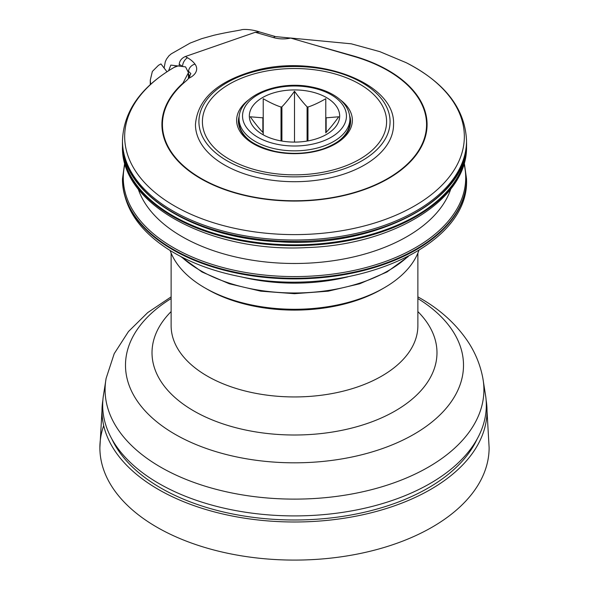 <?xml version="1.0" encoding="UTF-8"?>
<svg xmlns="http://www.w3.org/2000/svg" width="589" height="589" viewBox="0 0 589 589"><rect width="100%" height="100%" fill="white"/><g stroke="black" fill="none" stroke-linecap="round" stroke-linejoin="round"><path stroke-width="0.88" d="M103.686 425.604A194.62 112.366 0 0 0 99.88 447.728A194.62 112.366 0 0 0 220.021 551.54A194.62 112.366 0 0 0 432.12 527.177A194.62 112.366 0 0 0 489.12 447.728L486.602 403.509A192.515 111.152 180 0 1 430.633 489.437A192.515 111.152 180 0 1 215 512.069A192.515 111.152 180 0 1 102.405 403.509A192.515 111.152 180 0 1 102.884 400.115M122.497 143.826A172.032 99.32 0 0 0 122.468 145.52A172.032 99.32 0 0 0 294.5 244.84A172.032 99.32 0 0 0 466.532 145.52A172.032 99.32 0 0 0 466.503 143.826M338.734 116.784C333.992 123.403 329.796 128.593 326.144 132.356L326.144 117.822L338.734 116.784M281.91 141.058L281.91 106.815C285.562 103.053 289.759 97.862 294.5 91.243C299.241 97.862 303.438 103.053 307.09 106.815L307.09 141.058M294.5 91.243L294.5 142.096M263.224 134.837L263.224 98.724C269.931 102.604 275.858 105.372 281.019 107.029L281.019 140.904M262.856 132.356C259.204 128.593 255.008 123.403 250.266 116.784L262.856 117.822L262.856 132.356A34.059 19.665 180 0 0 263.224 132.871M326.144 132.356A34.059 19.665 180 0 1 325.776 132.871L325.776 117.307A34.059 19.665 180 0 1 326.144 117.822M307.981 140.904L307.981 107.029C313.142 105.372 319.069 102.604 325.776 98.724L325.776 117.307M326.446 97.568A45.176 26.085 180 0 1 326.446 134.454A45.176 26.085 180 0 1 262.554 134.454A45.176 26.085 180 0 1 262.554 97.568A45.176 26.085 180 0 1 326.446 97.568M307.09 106.815A34.059 19.665 180 0 1 307.981 107.029M281.019 107.029A34.059 19.665 180 0 1 281.91 106.815M262.856 117.822A34.059 19.665 180 0 1 263.224 117.307M166.989 71.777L160.937 63.921L158.47 65.32L152.367 71.438L150.283 80.119L150.622 84.323M138.194 188.944A159.17 91.899 0 0 0 294.5 263.489A159.17 91.899 0 0 0 450.806 188.944M359.621 84.087A92.098 53.172 180 0 1 359.621 159.28A92.098 53.172 180 0 1 229.379 159.28A92.098 53.172 180 0 1 229.379 84.087A92.098 53.172 180 0 1 359.621 84.087M239.281 115.886A56.124 32.402 0 0 0 238.376 121.687C239.377 135.551 251.562 145.439 274.945 151.351C291.702 154.671 307.797 153.839 323.228 148.855C341.016 142.221 350.153 133.166 350.624 121.687A56.124 32.402 0 0 0 349.719 115.886M239.068 118.845A55.432 32.005 0 0 0 255.302 141.478A55.432 32.005 0 0 0 315.711 148.413A55.432 32.005 0 0 0 349.932 118.845C349.579 109.495 344.374 101.691 334.309 95.425C327.852 91.472 320.247 88.644 311.493 86.958C278.03 79.92 238.295 95.676 239.068 118.845L239.068 121.687A55.432 32.005 0 0 0 254.102 143.598M334.898 143.598A55.432 32.005 0 0 0 349.932 121.687L349.932 118.845M393.548 124.522A99.048 57.185 180 0 1 294.5 181.707A99.048 57.185 180 0 1 195.452 124.522C197.484 99.725 216.531 81.996 252.6 71.321C313.878 52.885 395.801 81.834 393.548 124.522M312.715 44.469L354.696 56.316A132.584 76.548 180 0 1 427.084 124.522A132.584 76.548 180 0 1 294.5 201.07A132.584 76.548 180 0 1 161.916 124.522A132.584 76.548 180 0 1 182.936 83.159L188.451 72.661L185.564 66.874L170.817 65.092L168.601 70.732M179.211 65.821L179.211 64.341C179.579 60.77 181.633 58.164 185.358 56.529L255.28 32.285L259.653 31.99C253.366 29.641 243.677 28.824 241.056 29.921C232.073 31.644 226.956 32.277 213.969 35.244L201.652 38.683L190.173 43.063L171.244 53.857L168.969 55.771L166.54 59.047L165.288 61.757L164.117 68.052M290.657 38.064A20.851 12.038 180 0 1 273.649 37.615A6.95 2.547 106.2 0 1 275.586 36.614L290.657 38.064L353.827 56.404A132.061 76.246 180 0 1 426.561 124.522A132.061 76.246 180 0 1 294.5 200.768A132.061 76.246 180 0 1 162.439 124.522A132.061 76.246 180 0 1 185.896 81.135A27.801 16.05 0 0 0 188.546 78.389L190.836 73.632L188.605 71.372A27.801 16.05 180 0 0 188.274 70.952M175.647 66.763L174.292 67.286C140.837 86.892 123.557 111.358 122.468 140.697L122.468 142.118A172.032 99.32 180 0 0 294.5 241.438A172.032 99.32 180 0 0 466.532 142.118C469.153 199.678 375.348 248.573 278.494 241.74C192.875 238.155 120.745 192.78 122.468 142.118M177.429 66.196L174.44 67.264A168.918 97.524 180 0 1 175.419 66.704L175.316 66.704A169.838 98.054 180 0 0 174.41 67.227A169.838 98.054 180 0 0 177.164 207.446A169.838 98.054 180 0 0 419.913 202.682A169.838 98.054 180 0 0 406.152 62.67C444.967 82.629 465.096 108.641 466.532 140.697A172.032 99.32 180 0 1 294.5 240.017A172.032 99.32 180 0 1 122.468 140.697M174.491 67.175L175.11 66.697M426.561 129.094A132.584 76.548 180 0 1 426.723 130.198M162.277 130.198A132.584 76.548 180 0 1 162.439 129.094M486.116 400.115A192.515 111.152 180 0 1 486.602 403.509M477.112 439.055A189.04 109.142 180 0 1 294.5 519.984A189.04 109.142 180 0 1 111.888 439.055M171.127 296.863L147.729 312.582L128.461 331.548L114.214 353.665L106.123 378.359L103.237 396.728A191.823 110.747 0 0 0 214.389 505.789A191.823 110.747 0 0 0 430.139 483.473A191.823 110.747 0 0 0 485.763 396.728L482.877 378.359C480.477 365.526 475.684 353.562 468.505 342.459C456.659 324.524 440.528 309.755 420.112 298.13L417.873 296.863M170.147 250.502A126.849 73.235 0 0 0 204.803 287.83A126.849 73.235 0 0 0 384.197 287.83A126.849 73.235 0 0 0 418.853 250.502M384.197 287.83L381.738 289.243A123.373 71.232 180 0 1 207.262 289.243L204.803 287.83M122.468 145.52L122.468 146.308A172.032 99.32 0 0 0 294.5 245.635A172.032 99.32 0 0 0 466.532 146.308L466.532 145.52M150.467 84.463L150.467 83.071M463.999 163.786A171.215 98.849 180 0 1 294.5 276.587A171.215 98.849 180 0 1 125.001 163.786M248.624 99.902A57.862 33.411 0 0 0 255.39 144.887A57.862 33.411 0 0 0 333.61 144.887A57.862 33.411 0 0 0 340.376 99.902M253.52 71.836A95.573 55.175 0 0 0 240.216 167.099A95.573 55.175 0 0 0 389.763 126.12A95.573 55.175 0 0 0 253.52 71.836M188.546 78.389A20.851 12.038 0 0 0 194.996 64.12A34.751 20.063 0 0 0 187.479 57.744A6.95 3.99 119.7 0 0 182.605 65.784M273.649 37.615L255.28 32.285M185.358 56.529L187.479 57.744M189.894 76.371A27.801 16.05 0 0 0 188.451 74.008M179.211 64.341L181.559 65.681M194.996 64.12A6.95 5.22 143.5 0 0 188.605 71.372M182.936 83.719L182.936 83.159M106.123 378.359A189.415 109.355 0 0 0 212.975 488.472A189.415 109.355 0 0 0 428.439 467.092A189.415 109.355 0 0 0 482.877 378.359M171.127 298.557A169.006 97.575 0 0 0 176.31 434.991A169.006 97.575 0 0 0 412.69 434.991A169.006 97.575 0 0 0 417.873 298.557M171.127 311.588A142.486 82.269 0 0 0 202.896 415.753A142.486 82.269 0 0 0 386.104 415.753A142.486 82.269 0 0 0 417.873 311.588M171.127 253.064L171.127 325.71A123.373 71.232 0 0 0 294.5 396.942A123.373 71.232 0 0 0 417.873 325.71L417.873 253.064M122.468 179.571C123.344 206.93 138.636 230.196 168.344 249.375C188.127 261.877 211.672 270.896 238.979 276.418C343.748 299.654 469.588 249.832 466.532 179.571A172.032 99.32 0 0 1 294.5 278.892A172.032 99.32 0 0 1 122.468 179.571L122.468 178.938A172.032 99.32 0 0 0 294.5 278.258A172.032 99.32 0 0 0 466.532 178.938L464.287 162.785M181.515 256.914A133.416 77.026 0 0 0 407.485 256.914M241.284 276.874A135.845 78.433 0 0 0 347.716 276.874M257.761 137.222A51.957 29.995 0 0 0 344.683 123.771A51.957 29.995 0 0 0 281.056 87.032A51.957 29.995 0 0 0 257.761 137.222M150.276 80.119L150.276 84.639M189.746 76.629L188.451 74.796M162.439 124.522L162.439 131.303M426.561 124.522L426.561 131.303M275.586 36.614L259.653 31.99M406.152 62.67L379.802 51.641L351.265 43.814L290.48 38.013M188.451 78.514L188.451 72.661M466.532 140.697L466.532 142.118M102.398 403.509L99.88 447.728M122.468 178.938L124.713 162.785M466.532 179.571L466.532 178.938M180.676 256.48L202.005 271.985L229.298 283.78L260.802 291.172L294.493 293.69L328.191 291.172L359.702 283.78L386.995 271.978L408.324 256.48M122.468 146.308C120.458 205.244 211.944 253.034 307.105 247.564C393.408 244.862 467.946 199.634 466.532 146.308"/></g></svg>
